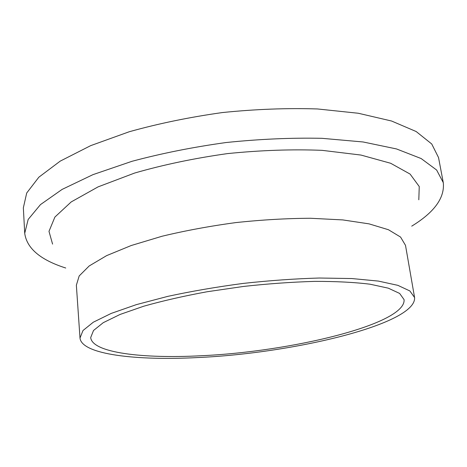 <?xml version="1.0" encoding="UTF-8"?>
<svg xmlns="http://www.w3.org/2000/svg" width="467" height="467" viewBox="0 0 467 467"><rect width="100%" height="100%" fill="white"/><g stroke="black" fill="none" stroke-linecap="round" stroke-linejoin="round"><path stroke-width="0.7" d="M411.725 226.151C434.328 212.322 444.847 197.821 443.288 182.655L438.536 157.577L431.736 143.982L416.179 131.536L391.574 121.017L358.294 113.253L317.531 108.963C287.228 107.976 255.537 109.173 222.455 112.547C189.52 117.164 158.459 123.562 129.266 131.741L90.703 145.634L60.237 161.115L38.849 177.197L26.712 192.994L23.35 207.821L24.716 233.313C26.817 248.409 40.495 259.979 65.742 268.017M443.288 182.655L436.639 170.029L421.141 158.541L396.501 148.938L363.057 141.968L322.008 138.32C291.461 137.672 259.489 139.078 226.081 142.528C192.818 147.146 161.43 153.41 131.916 161.325L92.927 174.658L62.111 189.404L40.466 204.61L28.16 219.461L24.716 233.313M200.839 355.755C290.707 351.844 406.214 324.203 404.078 299.627L399.647 293.439L388.334 288.18L370.039 284.205C354.506 282.284 336.053 281.344 314.676 281.379C292.021 282.033 268.291 283.72 243.494 286.446L207.097 291.752C183.648 296.072 162.504 300.9 143.667 306.235L120.072 314.454L103.254 322.674L93.523 330.484L90.697 337.548C92.127 352.836 143.019 358.814 200.839 355.755M198.171 357.529C293.439 353.297 416.546 324.063 414.585 297.543L409.874 290.959L397.855 285.343L378.393 281.087L351.873 278.548L319.3 278.023C295.068 278.711 269.681 280.515 243.132 283.428C216.653 286.931 191.569 291.239 167.869 296.352L136.364 304.63L111.216 313.415L93.33 322.195L82.998 330.513L79.997 338.032C81.591 354.564 136.586 360.828 198.171 357.529M414.585 297.543L405.508 245.368L400.558 237.055L388.439 229.729L369.041 223.862L342.766 219.916L310.631 218.27C286.779 218.375 261.824 219.817 235.771 222.601C209.806 226.116 185.23 230.663 162.037 236.249L131.221 245.519L106.645 255.618L89.209 265.945L79.186 275.95L76.36 285.197L79.997 338.032M418.806 199.788L419.249 186.543L410.102 174.08L390.657 163.269L360.968 155.062L322.148 150.345C292.371 149.142 260.796 150.234 227.423 153.608C194.208 158.29 163.287 164.763 134.654 173.035L98.076 186.876L71.2 201.925L54.896 217.062L48.988 231.352L52.578 244.107"/></g></svg>
